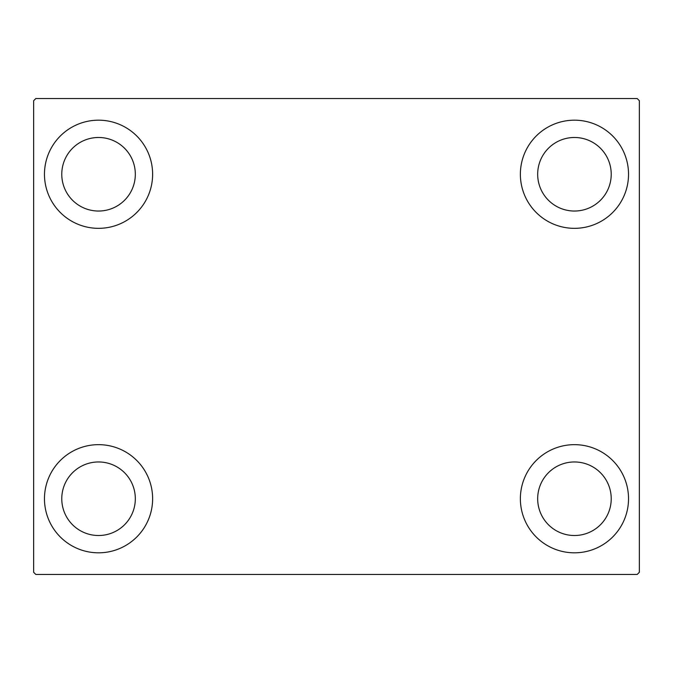 <?xml version="1.0" encoding="UTF-8"?>
<svg xmlns="http://www.w3.org/2000/svg" width="673" height="673" viewBox="0 0 673 673"><rect width="100%" height="100%" fill="white"/><g stroke="black" fill="none" stroke-linecap="round" stroke-linejoin="round"><path stroke-width="1.01" d="M44.468 498.743A54.084 54.084 0 0 1 98.544 444.66A54.084 54.084 0 0 1 152.628 498.743A54.084 54.084 0 0 1 98.544 552.819A54.084 54.084 0 0 1 44.468 498.743M520.372 174.257A54.084 54.084 0 0 1 574.456 120.181A54.084 54.084 0 0 1 628.532 174.257A54.084 54.084 0 0 1 574.456 228.34A54.084 54.084 0 0 1 520.372 174.257M520.372 498.743A54.084 54.084 0 0 1 574.456 444.66A54.084 54.084 0 0 1 628.532 498.743A54.084 54.084 0 0 1 574.456 552.819A54.084 54.084 0 0 1 520.372 498.743M44.468 174.257A54.084 54.084 0 0 1 98.544 120.181A54.084 54.084 0 0 1 152.628 174.257A54.084 54.084 0 0 1 98.544 228.34A54.084 54.084 0 0 1 44.468 174.257M61.773 174.257A36.771 36.771 0 0 1 98.544 137.485A36.771 36.771 0 0 1 135.323 174.257A36.771 36.771 0 0 1 98.544 211.036A36.771 36.771 0 0 1 61.773 174.257M537.677 498.743A36.771 36.771 0 0 1 574.456 461.964A36.771 36.771 0 0 1 611.227 498.743A36.771 36.771 0 0 1 574.456 535.515A36.771 36.771 0 0 1 537.677 498.743M537.677 174.257A36.771 36.771 0 0 1 574.456 137.485A36.771 36.771 0 0 1 611.227 174.257A36.771 36.771 0 0 1 574.456 211.036A36.771 36.771 0 0 1 537.677 174.257M61.773 498.743A36.771 36.771 0 0 1 98.544 461.964A36.771 36.771 0 0 1 135.323 498.743A36.771 36.771 0 0 1 98.544 535.515A36.771 36.771 0 0 1 61.773 498.743M637.188 98.544L35.812 98.544L33.65 100.706L33.65 572.294L35.812 574.456L637.188 574.456L639.35 572.294L639.35 100.706L637.188 98.544"/></g></svg>
